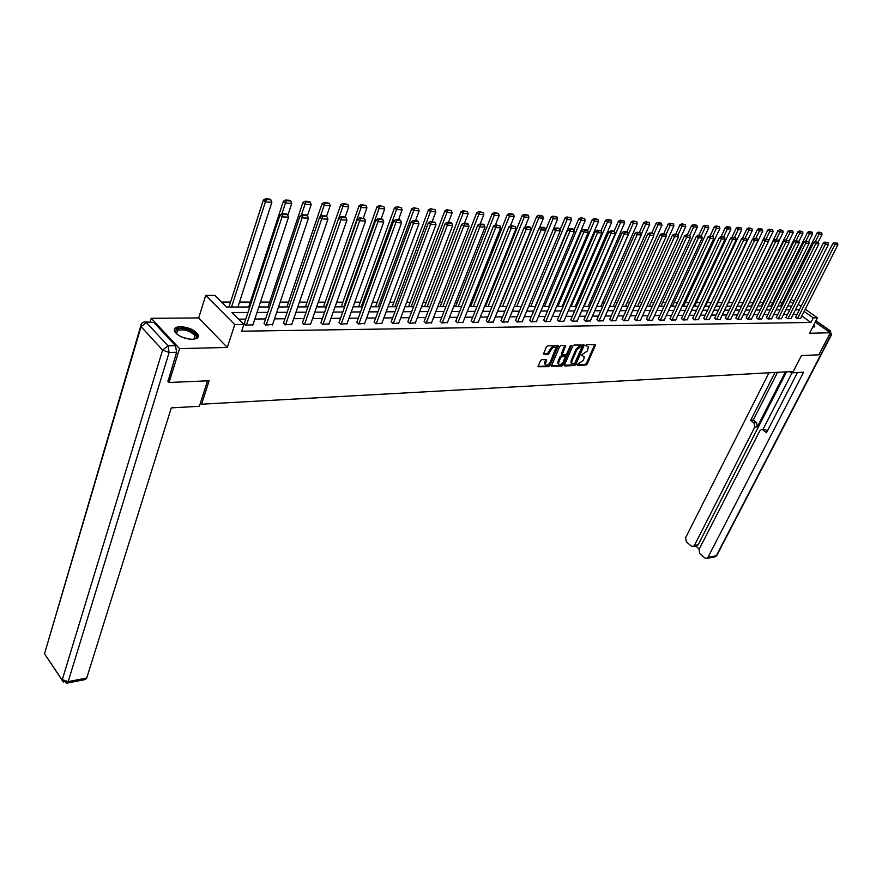 <?xml version="1.0" encoding="UTF-8"?>
<svg xmlns="http://www.w3.org/2000/svg" width="882" height="882" viewBox="0 0 882 882"><rect width="100%" height="100%" fill="white"/><g stroke="black" fill="none" stroke-linecap="round" stroke-linejoin="round"><path stroke-width="1.32" d="M577.093 364.718L577.357 365.413L585.99 365.038L587.247 363.979L595.582 344.73L586.508 344.686L585.604 345.435L588.404 347.045L587.434 350.915L581.337 355.104L584.149 356.703L583.862 358.974L583.178 360.517L577.093 364.718M192.353 339.305C197.359 338.997 199.211 337.332 197.921 334.333C194.349 329.769 188.494 327.222 180.347 326.682C175.253 326.946 173.368 328.622 174.702 331.709C178.351 336.285 184.239 338.809 192.353 339.305M812.642 327.222L814.803 326.241L813.932 324.697M541.746 359.602L540.423 360.705L538.042 366.736L548.648 366.636L549.949 365.556L558.262 345.832L547.678 345.799L546.355 346.891L543.466 354.112L548.306 354.299L551.007 349.989C552.871 347.122 554.469 346.439 555.803 347.949L550.159 362.37C548.284 365.236 546.686 365.909 545.363 364.398L546.575 359.768L541.746 359.602M150.149 321.864L151.208 318.314L179.553 348.622L169.068 382.479L209.122 380.77L201.57 404.199L793.293 371.443L801.451 355.534L818.882 354.796L830.315 332.757L809.544 333.264L817.46 317.829L813.281 317.873L810.944 322.448L241.701 331.213L243.906 324.499L234.755 324.598L205.749 295.36L214.866 295.404L226.487 307.046L249.76 307.002M179.553 348.622L227.324 347.453L234.755 324.598M564.502 364.939L564.877 365.942L574.634 365.523L575.902 364.464L584.226 345.06L574.028 345.038L572.738 346.119L564.502 364.939M561.757 366.074L551.349 366.184L559.662 346.505L560.974 345.413L565.704 345.612L562.187 354.729L565.461 354.95L566.751 353.869L570.246 345.876L571.47 345.347L563.047 365.005L561.757 366.074L560.963 365.424L551.338 365.832M169.068 382.479L167.723 381.002M830.315 332.757L815.255 322.128M200.446 402.964L201.57 404.199M810.944 322.448L801.826 315.999M797.03 314.367L793.172 314.4M787.472 314.444L783.514 314.477M777.77 314.532L773.712 314.565M767.902 314.62L763.746 314.654M757.881 314.698L753.625 314.742M747.693 314.786L743.328 314.83M737.341 314.874L732.865 314.918M726.823 314.973L722.237 315.006M716.129 315.061L711.421 315.106M705.247 315.15L700.429 315.194M694.189 315.249L689.239 315.293M682.944 315.348L677.861 315.392M671.5 315.447L666.296 315.491M659.857 315.547L654.521 315.591M648.005 315.646L642.537 315.69M635.955 315.745L630.343 315.8M623.684 315.855L617.929 315.91M611.193 315.965L605.284 316.01M598.481 316.076L592.417 316.12M585.527 316.186L579.309 316.241M572.341 316.296L565.946 316.351M558.901 316.418L552.352 316.473M545.219 316.528L538.483 316.583M531.273 316.649L524.36 316.704M517.05 316.77L509.961 316.836M502.564 316.892L495.276 316.958M487.79 317.024L480.304 317.09M472.719 317.156L465.035 317.222M457.361 317.288L449.456 317.355M441.684 317.421L433.558 317.487M425.686 317.553L417.34 317.63M409.358 317.696L400.781 317.774M392.699 317.84L383.879 317.917M375.677 317.983L366.614 318.06M358.312 318.137L348.985 318.215M340.562 318.292L330.971 318.369M322.426 318.446L312.559 318.534M303.893 318.6L293.739 318.689M284.952 318.766L274.5 318.854M265.592 318.931L254.832 319.03M245.791 319.108L238.592 319.163M795.575 317.255L797.185 318.611L800.602 318.413M786.016 317.355L787.626 318.733L791.088 318.523M776.303 317.465L777.913 318.854L781.441 318.645M766.436 317.575L768.046 318.964L771.629 318.755M756.414 317.685L758.024 319.086L761.662 318.876M746.227 317.796L747.837 319.218L751.53 318.986M735.875 317.906L737.484 319.339L741.244 319.108M725.346 318.027L726.955 319.46L730.781 319.229M714.652 318.137L716.261 319.593L720.142 319.361M703.77 318.259L705.38 319.725L709.326 319.482M692.712 318.38L694.31 319.857L698.335 319.615M681.455 318.501L683.065 320.001L687.144 319.747M670.011 318.634L671.621 320.133L675.766 319.879M658.369 318.755L659.968 320.276L664.201 320.012M646.528 318.887L648.127 320.42L652.426 320.144M634.467 319.019L636.065 320.563L640.442 320.287M622.207 319.152L623.794 320.717L628.249 320.431M609.716 319.295L611.303 320.861L615.834 320.574M596.993 319.427L598.58 321.015L603.2 320.717M584.049 319.571L585.626 321.169L590.323 320.872M570.863 319.714L572.429 321.335L577.225 321.026M557.424 319.868L558.99 321.5L563.874 321.18M543.742 320.012L545.297 321.665L550.269 321.335M529.795 320.166L531.35 321.831L536.41 321.489M515.584 320.32L517.128 322.007L522.287 321.654M501.086 320.486L502.63 322.173L507.9 321.82M486.324 320.64L487.856 322.36L493.225 321.985M471.253 320.805L472.785 322.536L478.253 322.162M455.895 320.982L457.405 322.724L462.995 322.338M440.217 321.147L441.728 322.911L447.428 322.514M424.231 321.324L425.73 323.11L431.541 322.702M407.914 321.5L409.391 323.308L415.323 322.878M391.255 321.687L392.722 323.507L398.774 323.066M374.244 321.875L375.699 323.716L381.884 323.264M356.879 322.062L358.324 323.926L364.63 323.462M339.14 322.261L340.562 324.135L347.012 323.661M321.015 322.459L322.426 324.356L329.019 323.859M302.493 322.658L303.893 324.576L310.618 324.069M283.563 322.867L284.941 324.808L291.821 324.278M264.203 323.077L265.57 325.039L272.604 324.499M244.413 323.297L245.747 325.282L252.947 324.719M782.334 302.636L779.644 302.636M772.742 302.625L769.688 302.625M762.996 302.614L759.578 302.614M753.085 302.603L749.292 302.603M743.03 302.592L738.84 302.592M732.799 302.581L728.345 302.581M722.104 302.57L717.838 302.57M711.234 302.559L707.166 302.559M700.187 302.548L696.317 302.548M688.941 302.537L685.292 302.537M677.497 302.526L674.068 302.526M665.866 302.515L662.658 302.515M654.014 302.504L651.059 302.504M641.964 302.493L639.252 302.493M629.693 302.482L627.234 302.471M617.202 302.471L615.008 302.46M604.49 302.449L602.56 302.449M591.535 302.438L589.904 302.438M578.349 302.427L577.004 302.427M564.91 302.416L563.874 302.405M551.217 302.394L550.5 302.394M487.107 302.328L486.258 302.328M472.333 302.317L470.977 302.317M457.251 302.294L455.377 302.294M441.882 302.283L439.468 302.283M426.204 302.272L423.228 302.261M410.218 302.25L406.646 302.25M393.89 302.228L389.723 302.228M377.242 302.217L372.436 302.206M360.242 302.195L354.773 302.195M342.877 302.184L336.726 302.173M325.149 302.162L318.281 302.151M307.046 302.14L299.428 302.14M288.546 302.129L280.156 302.118M269.638 302.107L260.433 302.096M250.312 302.085L239.507 302.074M230.555 302.063L221.503 302.052M787.791 306.065L791.683 306.054M227.324 347.453L198.693 317.939L151.208 318.314M198.693 317.939L205.749 295.36M247.963 312.471L231.988 312.548L243.906 324.499M799.335 309.803L795.476 309.814M789.787 309.847L785.829 309.869M780.085 309.891L776.028 309.913M770.218 309.946L766.061 309.957M760.207 309.99L755.94 310.012M750.02 310.034L745.654 310.056M739.667 310.089L735.202 310.111M729.149 310.144L724.563 310.166M718.455 310.188L713.759 310.21M707.584 310.243L702.756 310.266M696.526 310.299L691.576 310.321M685.281 310.354L680.209 310.376M673.837 310.409L668.633 310.431M662.195 310.464L656.858 310.486M650.354 310.519L644.874 310.552M638.292 310.585L632.681 310.607M626.033 310.64L620.267 310.673M613.541 310.696L607.632 310.729M600.818 310.762L594.755 310.795M587.875 310.828L581.646 310.861M574.678 310.894L568.295 310.916M561.25 310.949L554.69 310.982M547.557 311.015L540.82 311.048M533.599 311.092L526.686 311.125M519.388 311.159L512.288 311.192M504.89 311.225L497.602 311.258M490.116 311.302L482.619 311.335M475.045 311.368L467.35 311.412M459.665 311.445L451.76 311.489M443.988 311.522L435.862 311.567M427.979 311.6L419.634 311.644M411.651 311.677L403.063 311.721M394.982 311.765L386.151 311.798M377.959 311.842L368.885 311.886M360.573 311.93L351.234 311.974M342.811 312.019L333.209 312.063M324.664 312.096L314.786 312.151M306.12 312.195L295.955 312.239M287.168 312.283L276.705 312.338M267.786 312.382L257.015 312.426M813.281 317.873L804.141 311.434M791.11 299.318L794.043 301.368M798.243 304.323L801.088 306.33M805.244 309.24L817.46 317.829M792.94 303.551L790.018 301.49M258.812 306.991L269.594 306.969M278.525 306.958L288.987 306.936M297.785 306.925L307.95 306.903M316.627 306.892L326.505 306.87M335.061 306.859L344.664 306.837M353.098 306.826L362.436 306.804M370.749 306.793L379.822 306.782M388.036 306.76L396.856 306.749M404.948 306.738L413.537 306.716M421.53 306.704L429.876 306.693M437.759 306.682L445.884 306.66M453.668 306.649L461.573 306.638M469.257 306.627L476.953 306.605M484.538 306.594L492.024 306.583M499.521 306.572L506.808 306.561M514.206 306.539L521.306 306.528M528.616 306.517L535.528 306.506M542.75 306.495L549.486 306.484M556.608 306.473L563.168 306.462M570.224 306.44L576.608 306.429M583.575 306.418L589.804 306.407M596.684 306.396L602.748 306.385M609.561 306.374L615.471 306.363M622.196 306.352L627.962 306.341M634.61 306.33L640.233 306.319M646.815 306.308L652.283 306.297M658.788 306.286L664.124 306.286M670.563 306.275L675.766 306.263M682.128 306.252L687.199 306.241M693.506 306.23L698.456 306.219M704.685 306.208L709.503 306.197M715.677 306.186L720.385 306.186M726.481 306.175L731.068 306.164M737.109 306.153L741.586 306.142M747.572 306.131L751.938 306.131M757.859 306.12L762.114 306.109M767.979 306.098L772.125 306.087M777.935 306.076L781.981 306.076M581.326 355.137L581.922 355.115M585.593 345.479L586.188 345.468M577.093 364.74L585.196 364.398L586.464 363.34L594.799 344.454M564.403 365.269L573.84 364.872L575.119 363.814L583.454 344.774M574.358 364.123L582.23 346.251L581.04 346.284L576.927 349.713L571.988 360.97L571.712 363.208L574.358 364.123M571.812 363.45L570.919 362.557L571.194 360.308L576.133 349.063L580.246 345.634L581.436 345.601M561.768 354.388L561.47 353.373L564.932 345.303M570.478 345.524L562.253 364.343L563.047 365.005M558.813 361.973L558.582 363.836C559.883 365.291 561.459 364.608 563.3 361.796L565.285 356.725L562.01 356.515L560.709 357.596L558.813 361.973L558.019 361.311L557.788 363.175L558.626 363.979M564.921 356.416L564.028 355.755L564.822 356.416M558.019 361.311L559.927 356.934L561.217 355.865L564.028 355.755M560.963 365.424L562.253 364.343M545.418 364.575L544.569 363.737L545.804 359.448M554.943 347.111C553.521 345.843 551.945 346.582 550.203 349.327L551.007 349.989M543.455 353.77L547.513 353.638L550.203 349.327M538.031 366.394L547.854 365.975L549.166 364.894L557.49 345.512M815.376 241.569L819.047 234.226L822.068 234.403L818.253 242.043M819.532 232.616L821.649 232.749L818.75 232.098L819.532 232.616L819.047 234.226L817.085 232.925L780.625 306.076M822.068 234.403L821.649 232.749M818.75 232.098L817.085 232.925M797.482 318.611L834.89 244.667L832.895 243.355L795.487 317.421M800.514 318.578L837.9 244.821L834.89 244.667L835.375 243.046L837.481 243.156L835.375 243.046M832.895 243.355L834.581 242.517M837.481 243.156L837.9 244.821M813.27 325.987L812.972 327.233M814.395 326.99L813.557 325.436M176.698 334.002C175.044 332.007 175.132 330.463 176.962 329.383C183.335 325.546 202.11 335.215 195.043 338.699L193.665 339.228M193.886 339.162L195.065 335.788C190.159 330.739 184.283 328.942 177.425 330.397L176.543 333.837M197.954 337.354L197.502 335.392C191.438 329.129 184.14 326.902 175.628 328.699M789.544 371.642L791.22 372.888L803.634 372.182L707.937 557.369L716.327 555.737L830.954 335.05L829.102 335.105M791.926 371.509L791.22 372.888M785.41 371.873L757.373 426.767L754.794 427.02L694.377 545.495L698.147 544.811L696.626 545.947M754.794 427.02L753.956 422.886L756.547 422.643L757.373 426.767M774.969 372.458L750.681 420.317L753.956 422.886M768.983 372.788L685.568 537.8L686.35 541.78L691.256 546.079L693.098 546.586L694.377 545.495M761.761 429.589L765.741 429.832L761.398 429.622L759.777 430.923L699.007 549.552L699.79 553.565L704.773 557.931L706.68 558.449L707.937 557.369M695.832 546.09L699.25 549.078M763.162 430.085L766.491 432.687L797.46 372.535M786.579 371.807L698.147 544.811M762.963 429.468L792.014 372.843M765.741 429.832L767.329 431.066M777.549 372.314L753.261 420.086L756.547 422.643M753.261 420.086L750.681 420.317M207.568 380.837L199.365 406.293L171.306 407.881L86.723 678.015L85.345 679.515M175.529 345.678L153.865 322.481L146.412 322.558L168.043 345.854L175.529 345.678L176.609 352.282L168.032 381.333M145.31 321.908L153.865 322.481M805.861 241.029L809.511 233.664L812.587 233.84L808.695 241.668L805.685 241.018L808.695 241.668L809.136 243.377L805.983 243.212L803.965 241.866L766.348 317.752M810.007 232.043L812.157 232.175L809.224 231.525L810.007 232.043L809.511 233.664L807.548 232.363L771.022 306.098M812.587 233.84L812.157 232.175M809.224 231.525L807.548 232.363M796.17 240.521L799.831 233.102L802.951 233.278L798.883 241.525M800.327 231.47L802.51 231.602L799.544 230.941L800.327 231.47L799.831 233.102L797.857 231.79L761.276 306.109M802.951 233.278L802.51 231.602M799.544 230.941L797.857 231.79M787.935 318.733L825.409 244.193L823.413 242.87L785.928 317.52M791.011 318.689L828.463 244.347L825.409 244.193L825.905 242.55L828.044 242.66L825.905 242.55M823.413 242.87L825.1 242.021M828.044 242.66L828.463 244.347M778.222 318.843L815.773 243.708L813.766 242.374L776.215 317.63M781.353 318.81L818.882 243.862L815.773 243.708L816.269 242.054L818.452 242.175L816.269 242.054M813.766 242.374L815.464 241.525M818.452 242.175L818.882 243.862M786.325 240.003L789.985 232.528L793.161 232.716L788.905 241.381M790.493 230.886L792.72 231.018L789.699 230.356L790.493 230.886L789.985 232.528L788.012 231.205L751.365 306.131M793.161 232.716L792.72 231.018M789.699 230.356L788.012 231.205M776.314 239.485L779.986 231.944L783.205 232.131L778.762 241.238M780.493 230.29L782.753 230.423L779.699 229.75L780.493 230.29L779.986 231.944L778.001 230.61L741.299 306.142M783.205 232.131L782.753 230.423M779.699 229.75L778.001 230.61M766.138 238.956L769.821 231.349L773.095 231.536L768.465 241.106M770.339 229.673L772.632 229.816L769.545 229.144L770.339 229.673L769.821 231.349L767.825 230.004L725.258 318.215M773.095 231.536L772.632 229.816M769.545 229.144L767.825 230.004M768.365 318.964L806.49 241.547M771.541 318.931L809.136 243.377M803.965 241.866L805.685 241.018M758.344 319.086L796.027 242.715L794.009 241.359L756.326 317.862M761.574 319.052L799.235 242.87L796.027 242.715L796.534 241.04L798.783 241.15L796.534 241.04M794.009 241.359L795.729 240.499M798.783 241.15L799.235 242.87M748.168 319.207L785.906 242.208L783.878 240.841L746.139 317.972M751.442 319.174L789.169 242.363L785.906 242.208L786.424 240.51L788.706 240.632L786.424 240.51M783.878 240.841L785.608 239.97M788.706 240.632L789.169 242.363M755.797 238.416L759.479 230.742L762.809 230.941L726.614 306.175M760.008 229.055L762.335 229.199L759.204 228.515L760.008 229.055L759.479 230.742L757.484 229.386L752.864 239.022M762.809 230.941L762.335 229.199M759.204 228.515L757.484 229.386M737.815 319.339L775.609 241.69L773.58 240.312L735.786 318.093M741.156 319.295L778.927 241.855L775.609 241.69L776.138 239.981L778.464 240.102L776.138 239.981M773.58 240.312L775.322 239.43M778.464 240.102L778.927 241.855M745.279 237.864L748.972 230.136L752.357 230.334L716.118 306.186M749.502 228.438L751.872 228.57L748.708 227.887L749.502 228.438L748.972 230.136L746.966 228.769L742.446 238.25M752.357 230.334L751.872 228.57M748.708 227.887L746.966 228.769M727.297 319.46L765.146 241.161L763.106 239.772L764.87 238.89L768.046 239.562L764.87 238.89M730.682 319.416L768.52 241.326L765.146 241.161L765.686 239.441M768.046 239.562L768.52 241.326M734.585 237.313L738.278 229.507L741.729 229.706L705.435 306.208M738.818 227.799L741.233 227.942L738.025 227.247L738.818 227.799L738.278 229.507L736.272 228.129L731.862 237.467M741.729 229.706L741.233 227.942M738.025 227.247L736.272 228.129M716.603 319.593L754.507 240.621L752.456 239.22L714.552 318.336M720.054 319.549L757.936 240.797L754.507 240.621L755.047 238.89L757.451 239.022L755.047 238.89M752.456 239.22L754.231 238.338M757.451 239.022L757.936 240.797M723.725 236.74L721.2 236.608L724.552 237.313L723.725 236.74L727.407 228.879L730.913 229.077L694.586 306.23M727.959 227.148L730.417 227.291L727.154 226.597L727.959 227.148L727.407 228.879L725.39 227.49L721.09 236.674M730.913 229.077L730.417 227.291M727.154 226.597L725.39 227.49M705.732 319.725L743.68 240.08L741.63 238.669L703.682 318.457M709.238 319.681L747.164 240.257L743.68 240.08L744.232 238.338L746.668 238.46L744.232 238.338M741.63 238.669L743.405 237.765M746.668 238.46L747.164 240.257M712.59 236.299L716.349 228.229L719.91 228.438L683.55 306.241M716.912 226.487L719.403 226.63L716.107 225.924L716.912 226.487L716.349 228.229L714.332 226.828L710.054 236.034M719.91 228.438L719.403 226.63M716.107 225.924L714.332 226.828M694.674 319.857L732.666 239.529L730.605 238.107L692.613 318.578M698.235 319.813L736.216 239.706L732.666 239.529L733.218 237.765L735.709 237.897L733.218 237.765M730.605 238.107L732.402 237.192M735.709 237.897L736.216 239.706M701.267 235.869L705.104 227.567L708.731 227.788L672.338 306.263M705.666 225.814L708.213 225.968L704.861 225.252L705.666 225.814L705.104 227.567L703.075 226.167L698.787 235.45M708.731 227.788L708.213 225.968M704.861 225.252L703.075 226.167M683.429 319.99L721.454 238.967L719.392 237.523L681.367 318.711M687.045 319.945L725.07 239.143L721.454 238.967L722.027 237.181M719.392 237.523L721.2 236.608M724.552 237.313L725.07 239.143M689.746 235.428L693.649 226.906L697.342 227.115L660.927 306.286M694.233 225.13L696.813 225.285L693.417 224.568L694.233 225.13L693.649 226.906L691.62 225.483L687.332 234.844M697.342 227.115L696.813 225.285M693.417 224.568L691.62 225.483M671.985 320.133L710.054 238.394L707.981 236.938L669.912 318.843M675.678 320.089L713.725 238.57L710.054 238.394L710.627 236.596L713.207 236.729L710.627 236.596M707.981 236.938L709.801 236.023M713.207 236.729L713.725 238.57M677.971 235.097L682.007 226.222L685.766 226.442L649.317 306.308M682.591 224.436L685.226 224.59L681.775 223.863L682.591 224.436L682.007 226.222L679.967 224.789L675.678 234.237M685.766 226.442L685.226 224.59M681.775 223.863L679.967 224.789M660.342 320.276L698.445 237.809L696.372 236.343L658.27 318.975M664.102 320.221L702.182 237.997L698.445 237.809L699.029 236.001L701.653 236.133L699.029 236.001M696.372 236.343L698.202 235.417M701.653 236.133L702.182 237.997M665.91 234.921L670.144 225.527L673.969 225.759L637.51 306.33M670.75 223.73L673.418 223.885L669.934 223.146L670.75 223.73L670.144 225.527L668.115 224.083L663.815 233.62M673.969 225.759L673.418 223.885M669.934 223.146L668.115 224.083M648.502 320.42L686.626 237.214L684.553 235.737L646.429 319.108M652.327 320.364L690.43 237.401L686.626 237.214L687.221 235.384L689.889 235.527L687.221 235.384M684.553 235.737L686.394 234.799M689.889 235.527L690.43 237.401M653.639 234.744L658.082 224.822L661.974 225.053L625.492 306.352M658.689 223.003L661.412 223.168L657.873 222.429L658.689 223.003L658.082 224.822L656.032 223.367L651.743 232.991M661.974 225.053L661.412 223.168M657.873 222.429L656.032 223.367M636.451 320.563L674.598 236.608L672.514 235.119L634.367 319.251M640.343 320.508L678.467 236.795L674.598 236.608L675.193 234.766L677.916 234.91L675.193 234.766M672.514 235.119L674.366 234.171M677.916 234.91L678.467 236.795M641.148 234.579L645.789 224.105L649.758 224.337L613.266 306.374M646.407 222.275L649.185 222.44L645.591 221.691L646.407 222.275L645.789 224.105L643.739 222.639L639.45 232.352M649.758 224.337L649.185 222.44M645.591 221.691L643.739 222.639M624.191 320.706L662.338 235.99L660.254 234.491L622.097 319.383M628.138 320.662L666.296 236.189L662.338 235.99L662.955 234.138L665.723 234.27L662.117 233.532L662.955 234.138M660.254 234.491L662.117 233.532M665.723 234.27L666.296 236.189M596.794 306.396L633.276 223.378L637.311 223.62L600.829 306.396M633.904 221.525L636.727 221.702L633.078 220.93L633.904 221.525L633.276 223.378L631.225 221.9L626.926 231.701L624.004 231.547L624.842 232.164L627.775 232.319L626.937 231.701M637.311 223.62L636.727 221.702M633.078 220.93L631.225 221.9M611.7 320.861L649.858 235.362L647.774 233.851L609.605 319.527M615.724 320.805L653.882 235.56L649.858 235.362L650.486 233.487L653.308 233.631L649.648 232.881L650.486 233.487M647.774 233.851L649.648 232.881M653.308 233.631L653.882 235.56M584.049 306.418L620.531 222.639L624.643 222.87L588.162 306.418M621.171 220.765L624.048 220.941L620.344 220.169L621.171 220.765L620.531 222.639L618.48 221.139L614.092 231.227M624.643 222.87L624.048 220.941M620.344 220.169L618.48 221.139M598.988 321.015L637.157 234.722L635.062 233.201L596.882 319.681M603.09 320.96L641.247 234.932L637.157 234.722L637.785 232.837L640.652 232.98L636.947 232.22L637.785 232.837M635.062 233.201L636.947 232.22M640.652 232.98L641.247 234.932M571.084 306.44L607.555 221.878L611.744 222.121L575.262 306.44M608.194 219.993L611.127 220.169L607.378 219.386L608.194 219.993L607.555 221.878L605.493 220.368L601.017 230.764M611.744 222.121L611.127 220.169M607.378 219.386L605.493 220.368M586.045 321.169L624.202 234.072L622.108 232.539L583.939 319.824M590.223 321.114L628.381 234.281L624.202 234.072L624.842 232.164M622.108 232.539L624.004 231.547M627.775 232.319L628.381 234.281M557.876 306.462L594.325 221.106L598.591 221.36L562.132 306.462M594.986 219.199L597.963 219.375L594.159 218.593L594.986 219.199L594.325 221.106L592.263 219.585L587.666 230.378M598.591 221.36L597.963 219.375M594.159 218.593L592.263 219.585M572.859 321.324L611.006 233.41L608.9 231.856L570.742 319.979M577.115 321.28L615.261 233.62L611.006 233.41L611.667 231.481L614.644 231.635L613.806 231.018L610.818 230.864L611.667 231.481M608.9 231.856L610.818 230.864M614.644 231.635L615.261 233.62M544.426 306.495L580.852 220.324L585.196 220.577L548.758 306.484M581.514 218.394L584.557 218.582L580.687 217.788L581.514 218.394L580.852 220.324L578.779 218.78L573.95 230.246M585.196 220.577L584.557 218.582M580.687 217.788L578.779 218.78M559.431 321.489L597.555 232.727L595.449 231.161L557.314 320.133M563.763 321.434L601.899 232.947L597.555 232.727L598.228 230.786L601.259 230.941L597.379 230.158L598.228 230.786M595.449 231.161L597.379 230.158M601.259 230.941L601.899 232.947M530.721 306.517L567.115 219.519L571.547 219.772L535.142 306.506M567.788 217.578L570.897 217.766L566.961 216.961L567.788 217.578L567.115 219.519L565.042 217.964L559.971 230.114M571.547 219.772L570.897 217.766M566.961 216.961L565.042 217.964M545.749 321.654L583.851 232.043L581.734 230.467L543.621 320.287M550.159 321.599L588.272 232.264L583.851 232.043L584.523 230.081L587.621 230.235L583.686 229.452L584.523 230.081M581.734 230.467L583.686 229.452M587.621 230.235L588.272 232.264M516.764 306.539L553.113 218.703L557.622 218.968L521.262 306.528M553.797 216.74L556.961 216.928L552.97 216.123L553.797 216.74L553.113 218.703L551.041 217.137L545.726 230.004M557.622 218.968L556.961 216.928M552.97 216.123L551.041 217.137M531.802 321.82L569.871 231.338L567.754 229.75L529.674 320.453M536.3 321.776L574.38 231.569L569.871 231.338L570.555 229.353L573.719 229.518L572.87 228.879L569.717 228.725L570.555 229.353M567.754 229.75L569.717 228.725M573.719 229.518L574.38 231.569M502.531 306.561L538.836 217.865L543.444 218.141L539.365 228.052M539.53 215.892L542.761 216.079L538.704 215.263L539.53 215.892L538.836 217.865L536.763 216.288L499.896 306.572M543.444 218.141L542.761 216.079M538.704 215.263L536.763 216.288M517.591 321.996L555.616 230.621L553.499 229.011L515.463 320.607M522.177 321.941L560.213 230.852L555.616 230.621L556.322 228.625L559.541 228.791L558.692 228.14L555.473 227.975L556.322 228.625M553.499 229.011L555.473 227.975M559.541 228.791L560.213 230.852M488.033 306.594L524.272 217.016L528.968 217.292L525.022 227.038M524.988 215.021L528.274 215.219L524.162 214.381L524.988 215.021L524.272 217.016L522.199 215.429L485.387 306.594M528.968 217.292L528.274 215.219M524.162 214.381L522.199 215.429M503.104 322.173L541.074 229.893L538.957 228.262L500.965 320.783M507.778 322.117L545.771 230.125L541.074 229.893L541.791 227.865L545.076 228.041L544.227 227.391L540.942 227.225L541.791 227.865M538.957 228.262L540.942 227.225M545.076 228.041L545.771 230.125M473.259 306.616L509.432 216.145L514.217 216.432L510.38 225.99M510.149 214.139L513.511 214.337L509.322 213.488L510.149 214.139L509.432 216.145L507.348 214.547L470.613 306.616M514.217 216.432L513.511 214.337M509.322 213.488L507.348 214.547M488.33 322.349L526.245 229.144L524.117 227.501L486.191 320.949M493.093 322.294L531.03 229.386L526.245 229.144L526.973 227.104L530.325 227.28L529.476 226.619L526.124 226.454L526.973 227.104M524.117 227.501L526.124 226.454M530.325 227.28L531.03 229.386M458.188 306.638L494.284 215.263L499.168 215.55L495.452 224.921M495.023 213.235L498.44 213.433L494.185 212.584L495.023 213.235L494.284 215.263L492.2 213.642L455.542 306.649M499.168 215.55L498.44 213.433M494.185 212.584L492.2 213.642M473.27 322.536L511.108 228.383L508.991 226.729L471.131 321.125M478.132 322.47L515.992 228.625L511.108 228.383L511.847 226.321L515.264 226.498L510.998 225.66L511.847 226.321M508.991 226.729L510.998 225.66M515.264 226.498L515.992 228.625M442.819 306.671L478.827 214.359L483.81 214.657L480.128 224.05M479.576 212.308L483.071 212.518L478.739 211.658L479.576 212.308L478.827 214.359L476.743 212.727L440.173 306.671M483.81 214.657L483.071 212.518M478.739 211.658L476.743 212.727M457.912 322.724L495.662 227.611L493.545 225.935L455.762 321.302M462.863 322.658L500.645 227.854L495.662 227.611L496.423 225.527L499.907 225.704L495.574 224.855L496.423 225.527M493.545 225.935L495.574 224.855M499.907 225.704L500.645 227.854M427.142 306.693L463.05 213.444L468.144 213.742L464.472 223.234M463.822 211.371L467.383 211.581L462.984 210.71L463.822 211.371L463.05 213.444L460.966 211.79L424.507 306.704M468.144 213.742L467.383 211.581M462.984 210.71L460.966 211.79M442.235 322.911L479.896 226.817L477.768 225.13L440.096 321.478M447.295 322.845L484.99 227.071L479.896 226.817L480.668 224.712L484.229 224.899L483.38 224.226L479.819 224.039L480.668 224.712M477.768 225.13L479.819 224.039M484.229 224.899L484.99 227.071M411.155 306.727L446.953 212.507L452.146 212.805L448.486 222.407M447.725 210.401L451.363 210.622L446.898 209.74L447.725 210.401L446.953 212.507L444.87 210.831L408.52 306.727M452.146 212.805L451.363 210.622M446.898 209.74L444.87 210.831M426.249 323.099L463.8 226.001L461.672 224.304L424.099 321.665M431.408 323.044L468.992 226.266L463.8 226.001L464.582 223.874L468.221 224.072L467.372 223.389L463.734 223.201L464.582 223.874M461.672 224.304L463.734 223.201M468.221 224.072L468.992 226.266M394.838 306.749L430.515 211.548L435.818 211.856L432.169 221.558M431.309 209.42L435.024 209.651L430.471 208.747L431.309 209.42L430.515 211.548L428.432 209.861L392.203 306.76M435.818 211.856L435.024 209.651M430.471 208.747L428.432 209.861M409.921 323.297L447.361 225.175L445.234 223.455L407.771 321.864M415.19 323.231L452.675 225.439L447.361 225.175L448.166 223.025L451.871 223.223L451.022 222.54L447.306 222.341L448.166 223.025M445.234 223.455L447.306 222.341M451.871 223.223L452.675 225.439M378.18 306.782L413.724 210.566L419.137 210.875L415.499 220.687M414.529 208.428L418.322 208.648L413.702 207.744L414.529 208.428L413.724 210.566L411.64 208.869L375.556 306.782M419.137 210.875L418.322 208.648M413.702 207.744L411.64 208.869M393.262 323.496L430.57 224.337L428.443 222.595L391.112 322.051M398.642 323.44L435.995 224.601L430.57 224.337L431.386 222.165L435.179 222.363L430.537 221.47L431.386 222.165M428.443 222.595L430.537 221.47M435.179 222.363L435.995 224.601M361.179 306.815L396.569 209.563L402.115 209.883L398.488 219.794M397.396 207.402L401.277 207.634L396.569 206.708L397.396 207.402L396.569 209.563L394.497 207.843L358.566 306.815M402.115 209.883L401.277 207.634M396.569 206.708L394.497 207.843M376.25 323.705L413.415 223.466L411.288 221.713L374.1 322.25M381.741 323.639L418.961 223.752L413.415 223.466L414.242 221.272L418.123 221.481L417.274 220.776L413.393 220.577L414.242 221.272M411.288 221.713L413.393 220.577M418.123 221.481L418.961 223.752M343.826 306.837L379.051 208.538L384.706 208.869L381.101 218.89M379.899 206.355L383.857 206.586L379.062 205.66L379.899 206.355L379.051 208.538L376.978 206.807L341.213 306.848M384.706 208.869L383.857 206.586M379.062 205.66L376.978 206.807M358.886 323.915L395.886 222.584L393.758 220.82L356.736 322.459M364.487 323.848L401.542 222.87L395.886 222.584L396.735 220.368L400.693 220.577L399.844 219.872L395.875 219.662L396.735 220.368M393.758 220.82L395.875 219.662M400.693 220.577L401.542 222.87M326.108 306.87L361.146 207.49L366.934 207.832L363.34 217.964M362.006 205.285L366.052 205.528L361.179 204.58L362.006 205.285L361.146 207.49L359.073 205.749L323.496 306.881M366.934 207.832L366.052 205.528M361.179 204.58L359.073 205.749M341.147 324.135L377.97 221.691L375.842 219.894L338.986 322.669M346.869 324.058L383.758 221.977L377.97 221.691L378.83 219.442L382.876 219.651L382.027 218.945L377.981 218.736L378.83 219.442M375.842 219.894L377.981 218.736M382.876 219.651L383.758 221.977M338.842 217.964L342.844 206.432L348.754 206.774L345.182 217.027L340.959 216.807L341.808 217.534L346.042 217.755L345.193 217.027M343.726 204.194L347.861 204.437L342.9 203.488L343.726 204.194L342.844 206.432L340.772 204.657L305.392 306.914M348.754 206.774L347.861 204.437M342.9 203.488L340.772 204.657M323.01 324.344L359.647 220.765L357.53 218.957L320.861 322.878M328.865 324.278L365.567 221.062L359.647 220.765L360.529 218.504L364.663 218.714L359.68 217.777L360.529 218.504M357.53 218.957L359.68 217.777M364.663 218.714L365.567 221.062M320.276 216.652L324.135 205.33L330.177 205.682L326.527 216.355M325.028 203.081L329.262 203.323L324.201 202.364L325.028 203.081L324.135 205.33L322.073 203.544L286.904 306.936M330.177 205.682L329.262 203.323M324.201 202.364L322.073 203.544M304.488 324.576L340.904 219.827L338.787 217.997L302.339 323.099M310.475 324.499L346.957 220.125L340.904 219.827L341.808 217.534M338.787 217.997L340.959 216.807M346.042 217.755L346.957 220.125M301.291 215.296L305.007 204.216L311.181 204.58L307.432 215.704M305.911 201.934L310.243 202.187L309.417 201.471L305.084 201.217L305.911 201.934L305.007 204.216L302.934 202.408L268.018 306.969M311.181 204.58L310.243 202.187M305.084 201.217L302.934 202.408M285.559 324.808L321.743 218.857L319.626 217.016L283.409 323.319M291.666 324.73L327.939 219.177L321.743 218.857L322.658 216.542L326.99 216.763L326.142 216.035L321.809 215.803L322.658 216.542M319.626 217.016L321.809 215.803M326.99 216.763L327.939 219.177M281.876 213.907L285.426 203.081L291.755 203.444L287.808 215.362M286.363 200.765L290.784 201.03L289.957 200.302L285.536 200.038L286.363 200.765L285.426 203.081L283.376 201.25L248.702 307.013M291.755 203.444L290.784 201.03M285.536 200.038L283.376 201.25M266.199 325.039L302.129 217.876L300.023 216.002L264.049 323.551M272.45 324.962L308.468 218.196L302.129 217.876L303.066 215.528L307.498 215.759L306.66 215.01L302.217 214.789L303.066 215.528M300.023 216.002L302.217 214.789M307.498 215.759L308.468 218.196M231.525 307.035L265.405 201.912L271.877 202.287L237.897 307.024M266.353 199.575L270.884 199.839L270.057 199.1L265.526 198.836L266.353 199.575L265.405 201.912L263.354 200.06L228.956 307.046M271.877 202.287L270.884 199.839M265.526 198.836L263.354 200.06M246.398 325.271L282.064 216.862L279.958 214.976L244.248 323.782M252.792 325.193L288.546 217.192L282.064 216.862L283.012 214.491L287.554 214.734L286.716 213.973L282.174 213.742L283.012 214.491M279.958 214.976L282.174 213.742M287.554 214.734L288.546 217.192M594.688 344.807L595.482 345.457M586.464 363.34L587.247 363.979M585.196 364.398L585.99 365.038M583.344 345.138L584.138 345.788M575.119 363.814L575.902 364.464M573.84 364.872L574.634 365.523M580.246 345.634L581.04 346.284M576.133 349.063L576.927 349.713M571.194 360.308L571.988 360.97M564.822 345.667L565.616 346.328M561.47 353.373L562.264 354.024M570.731 345.281L571.415 345.843M561.217 355.865L562.01 356.515M559.927 356.934L560.709 357.596M545.704 359.801L546.487 360.462M544.8 361.885L545.594 362.557M548.825 352.546L549.618 353.208M547.513 353.638L548.306 354.299M557.38 345.887L558.174 346.549M549.166 364.894L549.949 365.556M547.854 365.975L548.648 366.636M181.196 336.781L188.406 338.997M827.636 330.86L830.072 330.805L815.916 320.827M831.395 334.951L716.978 555.164L714.806 556.873M830.954 335.05L831.528 334.675L830.072 330.805L830.954 335.05M176.609 352.282L169.124 352.48L68.157 681.621L62.302 679.603L162.608 350.066L141.043 326.682L44.519 653.76L63.339 682.029M66.734 683.131L68.157 681.621L86.723 678.015M46.316 656.373L62.181 680.176L67.032 683.087L85.587 679.471M45.401 650.751L140.679 326.197L141.043 326.682L146.412 322.558L144.846 321.919C142.366 322.195 140.977 323.617 140.679 326.197L140.999 324.664M169.124 352.48L168.043 345.854L162.608 350.066L169.124 352.48M197.921 334.333L197.557 335.48M814.803 326.241L814.439 326.968M570.919 362.557L571.712 363.208M561.393 354.079L562.187 354.729M557.788 363.175L558.582 363.836M544.569 363.737L545.363 364.398M194.04 339.096L195.065 335.788M194.073 339.074L194.944 338.754M716.812 555.517L715.059 556.818L706.68 558.449M815.96 320.739L830.26 330.816M693.098 546.586L696.879 545.892"/></g></svg>
